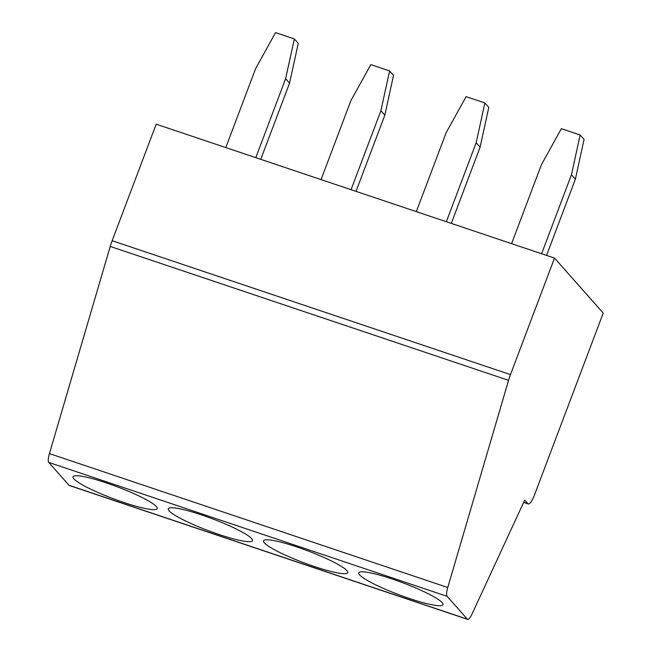<?xml version="1.0" encoding="UTF-8"?>
<svg xmlns="http://www.w3.org/2000/svg" width="652" height="652" viewBox="0 0 652 652"><rect width="100%" height="100%" fill="white"/><g stroke="black" fill="none" stroke-linecap="round" stroke-linejoin="round"><path stroke-width="0.98" d="M510.483 374.607L554.518 258.086L603.222 313.082L534.485 494.966A12.274 3.113 -71.4 0 1 528.226 503.939A12.274 3.113 -71.4 0 1 527.835 503.678L524.697 500.125L471.893 614.298A10.228 2.592 -71.4 0 1 467.671 619.4A10.228 2.592 -71.4 0 1 467.345 619.18L447.109 596.327A10.228 2.592 -71.4 0 1 447.761 587.501L508.568 380.336A20.456 5.192 -71.4 0 1 510.483 374.607L112.152 240.71L156.187 124.182L554.518 258.086M467.671 619.4L69.34 485.504A10.228 2.592 -71.4 0 1 69.014 485.284L48.778 462.431A10.228 2.592 -71.4 0 1 49.43 453.605L110.237 246.44A20.456 5.192 -71.4 0 1 112.152 240.71M156.35 506.555A44.996 6.284 -159.3 0 0 111.851 484.803A44.996 6.284 -159.3 0 0 72.991 476.783A44.996 6.284 -159.3 0 0 73.831 478.821A44.996 6.284 -159.3 0 0 118.33 500.573A44.996 6.284 -159.3 0 0 157.181 508.593A44.996 6.284 -159.3 0 0 156.35 506.555M251.615 538.585A44.996 6.284 -159.3 0 0 207.124 516.832A44.996 6.284 -159.3 0 0 168.265 508.804A44.996 6.284 -159.3 0 0 169.104 510.842A44.996 6.284 -159.3 0 0 213.595 532.594A44.996 6.284 -159.3 0 0 252.454 540.622A44.996 6.284 -159.3 0 0 251.615 538.585M346.888 570.606A44.996 6.284 -159.3 0 0 302.389 548.854A44.996 6.284 -159.3 0 0 263.53 540.834A44.996 6.284 -159.3 0 0 264.37 542.871A44.996 6.284 -159.3 0 0 308.869 564.624A44.996 6.284 -159.3 0 0 347.72 572.643A44.996 6.284 -159.3 0 0 346.888 570.606M442.154 602.627A44.996 6.284 -159.3 0 0 397.663 580.875A44.996 6.284 -159.3 0 0 358.804 572.855A44.996 6.284 -159.3 0 0 359.635 574.893A44.996 6.284 -159.3 0 0 404.134 596.645A44.996 6.284 -159.3 0 0 442.993 604.665A44.996 6.284 -159.3 0 0 442.154 602.627M225.788 147.58L255.625 68.599L275.576 32.6L294.329 38.908L285.633 78.688L255.788 157.67M294.329 38.908L298.257 43.342L289.561 83.122L260.759 159.341M285.633 78.688L289.561 83.122M321.053 179.602L350.898 100.628L370.841 64.621L389.594 70.929L380.907 110.71L351.061 189.691M380.907 110.71L384.835 115.151L356.033 191.362M389.594 70.929L393.523 75.363L384.835 115.151M416.326 211.631L446.164 132.649L466.115 96.651L484.868 102.951L476.172 142.739L446.327 221.713M476.172 142.739L480.1 147.173L451.298 223.383M484.868 102.951L488.796 107.384L480.1 147.173M511.592 243.652L541.437 164.679L561.38 128.672L580.133 134.98L571.445 174.76L541.6 253.742M571.445 174.76L575.366 179.194L546.572 255.413M580.133 134.98L584.062 139.414L575.366 179.194M110.237 246.44L508.568 380.336M49.43 453.605L447.761 587.501M48.778 462.431L447.109 596.327M69.014 485.284L467.345 619.18M523.695 502.284L527.835 503.678M523.646 502.399L528.226 503.939"/></g></svg>
